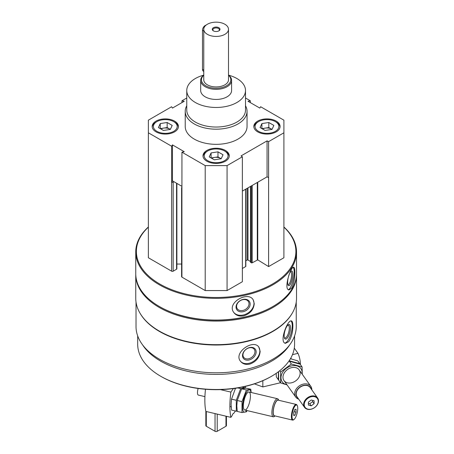 <?xml version="1.0" encoding="UTF-8"?>
<svg xmlns="http://www.w3.org/2000/svg" width="454" height="454" viewBox="0 0 454 454"><rect width="100%" height="100%" fill="white"/><g stroke="black" fill="none" stroke-linecap="round" stroke-linejoin="round"><path stroke-width="0.68" d="M156.017 131.847A13.138 7.587 0 0 0 170.335 133.493A13.138 7.587 0 0 0 178.445 126.484A13.138 7.587 0 0 0 165.307 118.897A13.138 7.587 0 0 0 152.169 126.484A13.138 7.587 0 0 0 156.017 131.847M257.673 131.847A13.138 7.587 0 0 0 271.991 133.493A13.138 7.587 0 0 0 280.101 126.484A13.138 7.587 0 0 0 266.963 118.897A13.138 7.587 0 0 0 253.826 126.484A13.138 7.587 0 0 0 257.673 131.847M245.506 105.765A30.917 17.848 180 0 1 247.05 111.338L247.05 126.484A30.917 17.848 180 0 1 216.132 144.332A30.917 17.848 180 0 1 185.221 126.484L185.221 111.338A30.917 17.848 180 0 1 186.764 105.765M245.506 98.002L250.33 100.788L248.009 101.265L259.813 108.08L260.641 106.741L283.903 120.174L283.903 132.795L268.603 141.631L267.06 140.882L241.074 155.887L242.368 156.778L227.068 165.614L205.202 165.614L181.941 152.181L184.262 151.704L172.458 144.888L171.629 146.228L148.367 132.795L148.367 120.174L171.629 106.741L172.458 108.08L184.262 101.265L181.941 100.788L186.764 98.002M206.842 161.193A13.138 7.587 0 0 0 221.166 162.838A13.138 7.587 0 0 0 229.276 155.83A13.138 7.587 0 0 0 216.132 148.242A13.138 7.587 0 0 0 202.995 155.83A13.138 7.587 0 0 0 206.842 161.193M181.941 152.181L181.923 188.143A1.084 0.624 180 0 1 181.606 187.701A1.084 0.624 180 0 1 181.923 187.258L181.941 187.247M176.884 183.416L176.884 268.796A1.084 0.624 180 0 1 176.566 269.233L173.178 271.191A1.084 0.624 180 0 1 171.646 271.191L171.646 182.207L172.458 180.857L173.984 181.742L173.178 182.207A1.084 0.624 180 0 1 171.646 182.207L171.629 146.228M283.903 227.153A79.768 46.053 180 0 1 268.053 286.4A79.768 46.053 180 0 1 164.217 286.4A79.768 46.053 180 0 1 148.367 227.153M171.646 271.191L148.367 257.753L148.367 132.795M283.903 132.795L283.903 257.753L268.603 266.583L257.747 259.864L257.747 182.236M250.568 262.106L251.334 262.798A0.619 0.358 180 0 0 252.208 262.798L257.747 259.864M250.477 261.487L247.998 260.051L247.998 187.86M245.83 260.8L247.124 260.051A0.619 0.358 180 0 1 247.998 260.051M245.83 189.114L245.83 266.333A0.619 0.358 180 0 1 245.648 266.583L245.648 189.222M242.368 268.479L245.648 266.583M242.368 156.778L242.368 281.73L227.068 290.566L205.202 290.566L181.923 277.127A1.084 0.624 180 0 1 181.606 276.685L181.606 187.701M181.606 264.046L176.884 264.046M296.246 302.069L296.246 326.539A80.114 46.251 180 0 1 216.132 372.791A80.114 46.251 180 0 1 136.024 326.539L136.024 302.069M292.444 312.851A80.114 46.251 180 0 1 216.132 345.023A80.114 46.251 180 0 1 139.826 312.851M288.744 341.669C291.468 337.35 292.847 332.101 292.875 325.932C292.881 322.936 292.41 321.267 291.468 320.933C287.717 319.179 278.818 342.276 285.441 343.32L288.744 341.669M249.989 364.04C256.26 361.611 259.643 357.366 260.142 351.305L258.752 346.964C253.071 338.798 232.857 352.928 240.711 361.532C242.952 364.108 246.045 364.942 249.989 364.04M283.903 226.989A80.386 46.41 180 0 1 296.519 251.947L296.519 273.654A80.386 46.41 180 0 1 272.973 306.467A80.386 46.41 180 0 1 159.292 306.467A80.386 46.41 180 0 1 135.752 273.654L135.752 251.947A80.386 46.41 180 0 1 148.367 226.989M296.519 251.947A80.386 46.41 180 0 1 216.132 298.352A80.386 46.41 180 0 1 135.752 251.947M291.672 288.137C293.817 283.699 294.879 278.387 294.845 272.218C294.862 269.16 294.498 267.508 293.772 267.264C290.872 265.925 283.251 289.482 288.999 289.958L291.672 288.137M243.628 315.876C250.154 313.771 253.69 309.696 254.234 303.664L253.201 299.856C248.264 290.691 226.682 302.58 233.589 312.221C235.791 315.382 239.139 316.603 243.628 315.876M272.973 306.467L272.536 306.722A79.768 46.053 180 0 1 159.734 306.722L159.292 306.467M296.513 274.159A80.386 46.41 180 0 1 296.519 274.664A80.386 46.41 180 0 1 216.132 321.074A80.386 46.41 180 0 1 135.752 274.664A80.386 46.41 180 0 1 135.757 274.159M296.519 274.664L296.519 298.267A80.386 46.41 180 0 1 272.973 331.079A80.386 46.41 180 0 1 159.292 331.079A80.386 46.41 180 0 1 135.752 298.267L135.752 274.664M272.973 331.079L272.536 331.335A79.768 46.053 180 0 1 159.734 331.335L159.292 331.079M289.714 344.836A78.451 45.292 180 0 1 216.132 374.414A78.451 45.292 180 0 1 142.556 344.836M294.584 335.909L294.584 344.211A78.451 45.292 180 0 1 271.611 376.235A78.451 45.292 180 0 1 160.659 376.235A78.451 45.292 180 0 1 137.681 344.211L137.681 335.909M271.611 376.235L271.061 376.553A77.679 44.85 180 0 1 161.21 376.553L160.659 376.235M293.205 267.406A11.594 3.24 -78.1 0 1 294.186 272.077A11.594 3.24 -78.1 0 1 288.386 289.669M292.79 274.29A7.519 2.1 -78.1 0 1 291.014 282.938A7.519 2.1 -78.1 0 1 288.142 285.282A7.519 2.1 -78.1 0 1 288.165 277.933A7.519 2.1 -78.1 0 1 291.099 271.203A7.519 2.1 -78.1 0 1 292.79 274.29M290.594 271.702A6.623 1.85 -78.1 0 1 290.736 271.708A6.623 1.85 -78.1 0 1 291.638 274.596A6.623 1.85 -78.1 0 1 290.384 281.423A6.623 1.85 -78.1 0 1 288.012 284.669A6.623 1.85 -78.1 0 1 287.876 284.618M253.054 299.634A11.594 8.893 -32.2 0 1 253.996 303.283A11.594 8.893 -32.2 0 1 245.693 314.219A11.594 8.893 -32.2 0 1 233.441 311.983M250.165 304.084A7.519 5.771 -32.2 0 1 239.564 311.631A7.519 5.771 -32.2 0 1 239.564 300.996A7.519 5.771 -32.2 0 1 250.165 304.084M249.013 303.777A6.623 5.079 -32.2 0 1 244.184 310.059A6.623 5.079 -32.2 0 1 237.192 308.612A6.623 5.079 -32.2 0 1 240.081 300.786A6.623 5.079 -32.2 0 1 248.395 301.552A6.623 5.079 -32.2 0 1 249.013 303.777M290.929 320.938A11.594 4.001 -74.9 0 1 292.24 325.756A11.594 4.001 -74.9 0 1 289.777 337.027A11.594 4.001 -74.9 0 1 284.862 343.059M290.52 327.89A7.519 2.593 -74.9 0 1 288.177 336.715A7.519 2.593 -74.9 0 1 284.601 338.332A7.519 2.593 -74.9 0 1 284.834 331.153A7.519 2.593 -74.9 0 1 288.239 324.826A7.519 2.593 -74.9 0 1 290.52 327.89M287.751 325.229A6.623 2.287 -74.9 0 1 288.25 325.212A6.623 2.287 -74.9 0 1 289.323 328.14A6.623 2.287 -74.9 0 1 287.757 334.944A6.623 2.287 -74.9 0 1 284.806 337.997A6.623 2.287 -74.9 0 1 284.386 337.736M258.559 346.743A11.594 8.581 -38.9 0 1 259.847 350.936A11.594 8.581 -38.9 0 1 252.316 362.042A11.594 8.581 -38.9 0 1 240.518 361.288M256.152 351.929A7.519 5.562 -38.9 0 1 245.932 359.999A7.519 5.562 -38.9 0 1 245.932 349.364A7.519 5.562 -38.9 0 1 256.152 351.929M254.961 351.68A6.623 4.898 -38.9 0 1 250.557 358.075A6.623 4.898 -38.9 0 1 243.809 357.457A6.623 4.898 -38.9 0 1 245.881 349.484A6.623 4.898 -38.9 0 1 254.109 349.137A6.623 4.898 -38.9 0 1 254.961 351.68M181.941 102.604L181.941 100.788M250.33 102.604L250.33 100.788M268.603 266.583L268.603 141.631M227.068 290.566L227.068 165.614M205.202 290.566L205.202 165.614M268.603 177.605L267.06 176.856L242.368 191.111M181.941 186.333L173.984 181.742M267.06 176.856L267.06 140.882M172.458 180.857L172.458 144.888M228.64 75.171A29.368 16.957 180 0 1 236.903 78.519A29.368 16.957 180 0 1 245.506 90.511A29.368 16.957 180 0 1 216.132 107.467A29.368 16.957 180 0 1 186.764 90.511A29.368 16.957 180 0 1 203.63 75.171M228.504 75.058A15.459 8.927 180 0 1 231.591 80.415L231.591 90.511A15.459 8.927 180 0 1 216.132 99.437A15.459 8.927 180 0 1 200.679 90.511L200.679 80.415A15.459 8.927 180 0 1 203.767 75.058M245.506 90.511L245.506 110.078A29.368 16.957 180 0 1 216.132 127.035A29.368 16.957 180 0 1 186.764 110.078L186.764 90.511M247.05 111.338A30.917 17.848 180 0 1 216.132 129.186A30.917 17.848 180 0 1 185.221 111.338M280.073 126.989A13.138 7.587 0 0 0 276.253 122.132L275.379 121.627A11.9 6.872 0 0 0 258.547 121.627A11.9 6.872 0 0 0 258.547 131.342A11.9 6.872 0 0 0 275.379 131.342A11.9 6.872 0 0 0 275.379 121.627M258.547 121.627L257.673 122.132A13.138 7.587 0 0 0 253.854 126.989M262.588 129.01A6.186 3.57 180 0 1 265.363 128.085A6.186 3.57 180 0 1 271.333 129.01A6.186 3.57 180 0 1 271.935 129.413M261.913 123.567L261.913 128.618L268.813 127.551L272.014 129.401L265.113 130.468L260.068 127.551L261.913 123.567L268.813 122.501L273.858 125.418L272.014 129.401M268.813 127.551L268.813 122.501M178.416 126.989A13.138 7.587 0 0 0 174.597 122.132L173.723 121.627A11.9 6.872 0 0 0 156.891 121.627A11.9 6.872 0 0 0 156.891 131.342A11.9 6.872 0 0 0 173.723 131.342A11.9 6.872 0 0 0 173.723 121.627M156.891 121.627L156.017 122.132A13.138 7.587 0 0 0 152.198 126.989M229.247 156.335A13.138 7.587 0 0 0 225.428 151.477L224.554 150.972A11.9 6.872 0 0 0 207.716 150.972A11.9 6.872 0 0 0 207.716 160.688A11.9 6.872 0 0 0 224.554 160.688A11.9 6.872 0 0 0 224.554 150.972M207.716 150.972L206.842 151.477A13.138 7.587 0 0 0 203.023 156.335M160.937 129.01A6.186 3.57 180 0 1 163.707 128.085A6.186 3.57 180 0 1 169.677 129.01A6.186 3.57 180 0 1 170.278 129.413M160.256 123.567L160.256 128.618L167.157 127.551L170.358 129.401L163.457 130.468L158.412 127.551L160.256 123.567L167.157 122.501L172.202 125.418L170.358 129.401M167.157 127.551L167.157 122.501M211.763 158.355A6.186 3.57 180 0 1 214.532 157.43A6.186 3.57 180 0 1 220.508 158.355A6.186 3.57 180 0 1 221.109 158.758M211.087 152.913L211.087 157.964L217.982 156.897L221.183 158.747L214.288 159.814L209.237 156.897L211.087 152.913L217.982 151.846L223.033 154.763L221.183 158.747M217.982 156.897L217.982 151.846M233.396 388.567L230.887 392.103A46.376 14.369 103.3 0 0 230.887 417.345L205.855 411.42A46.376 14.369 -76.7 0 1 205.48 389.265M235.399 410.989L233.577 413.56A2.781 0.863 103.3 0 0 233.487 413.52A2.781 0.863 103.3 0 0 232.113 415.614L230.887 417.345M245.308 386.405L245.308 388.159M220.4 389.623L230.887 392.103M293.704 412.567L294.873 409.457L296.048 409.264L296.048 412.175L294.873 415.285L293.704 415.478L293.704 412.567M297.75 408.328A7.576 2.349 103.3 0 0 297.268 405.581A7.576 2.349 103.3 0 0 292.592 411.829A7.576 2.349 103.3 0 0 293.971 419.519A7.576 2.349 103.3 0 0 297.75 408.328M278.807 400.309L278.336 399.446A9.273 2.872 103.3 0 0 277.542 398.737A9.273 2.872 103.3 0 0 272.61 407.096A9.273 2.872 103.3 0 0 273.268 416.789A9.273 2.872 103.3 0 0 274.295 416.511L275.101 415.949A8.325 2.582 103.3 0 1 273.773 407.374A8.325 2.582 103.3 0 1 278.79 400.303M297.268 405.581L296.99 405.059A8.036 2.491 103.3 0 0 296.297 404.446L278.137 400.144A8.036 2.491 103.3 0 0 273.858 407.397A8.036 2.491 103.3 0 0 274.432 415.79L292.592 420.092A8.036 2.491 103.3 0 0 293.483 419.854L293.971 419.519M296.297 404.446A8.036 2.491 103.3 0 0 292.024 411.699A8.036 2.491 103.3 0 0 292.592 420.092M198.148 388.471A5.408 1.674 103.3 0 0 198.284 395.059L204.924 396.631M294.027 411.699L296.048 412.175M293.704 415.007L294.873 415.285M241.948 387.137L245.086 387.881L240.688 388.607L236.29 400.269L236.29 411.199L231.534 410.076L231.086 404.503L231.534 399.14L235.433 388.431M236.29 411.199L237.215 411.137M236.29 400.269L231.534 399.14M240.688 388.607L237.76 387.915M242.01 412.555L237.255 411.426L236.812 405.859L237.255 400.496L241.653 388.84L246.051 388.113L250.807 389.237L246.409 389.963L242.01 401.625L242.01 412.555L246.409 411.823L247.061 410.581M251.045 392.46A11.441 3.547 103.3 0 0 250.653 391.047A11.441 3.547 103.3 0 0 245.767 393.567A11.441 3.547 103.3 0 0 242.549 407.119A11.441 3.547 103.3 0 0 246.772 410.512M251.164 392.489L250.807 389.237M243.372 405.961A9.273 2.872 103.3 0 0 243.963 409.326A9.273 2.872 103.3 0 0 249.689 401.671A9.273 2.872 103.3 0 0 248.003 392.262A9.273 2.872 103.3 0 0 243.372 405.961M242.01 401.625L237.255 400.496M246.409 389.963L241.653 388.84M300.44 364.619A46.376 35.032 144.6 0 0 297.994 353.354L292.467 354.665M262.838 380.679L262.838 386.927L254.382 383.874M280.493 382.745L262.838 386.927M297.994 353.354L294.288 348.139M314.1 403.702L311.24 405.836L308.38 405.059L308.38 402.142L311.24 400.008L314.1 400.786L314.1 403.702L312.636 401.637L309.776 403.776L311.24 405.836M304.231 404.582A7.576 5.72 144.6 0 0 314.747 407.448A7.576 5.72 144.6 0 0 314.747 396.739A7.576 5.72 144.6 0 0 304.231 404.582M311.83 389.878A9.273 7.009 144.6 0 0 310.814 386.309A9.273 7.009 144.6 0 0 301.161 384.833A9.273 7.009 144.6 0 0 294.674 393.714A9.273 7.009 144.6 0 0 295.696 397.051A9.273 7.009 144.6 0 0 298.726 399.185M311.121 388.874A8.325 6.288 144.6 0 0 302.739 385.645A8.325 6.288 144.6 0 0 295.912 394.015A8.325 6.288 144.6 0 0 298.011 398.181M317.618 398.022L310.167 387.534A8.036 6.072 144.6 0 0 301.802 386.252A8.036 6.072 144.6 0 0 296.178 393.947A8.036 6.072 144.6 0 0 297.064 396.841L304.509 407.329A8.036 6.072 144.6 0 0 314.582 407.624A8.036 6.072 144.6 0 0 317.618 398.022A8.036 6.072 144.6 0 0 309.253 396.739A8.036 6.072 144.6 0 0 303.63 404.435A8.036 6.072 144.6 0 0 304.509 407.329M312.636 400.388L312.636 401.637M309.776 403.776L308.38 403.396M290.458 358.705L297.796 360.885L299.742 363.631L289.646 360.919M278.427 371.741L278.291 379.64L276.338 376.899L276.185 373.353M291.36 364.012L289.414 361.265L300.139 364.193L302.092 366.934L291.36 364.012L280.634 372.013L280.634 382.949L287.059 384.901M280.634 382.949L278.688 380.202L278.557 371.644M302.052 373.971A11.441 8.643 144.6 0 0 302.143 372.711A11.441 8.643 144.6 0 0 288.823 366.849A11.441 8.643 144.6 0 0 282.394 382.058A11.441 8.643 144.6 0 0 286.928 384.714M302.256 374.255L302.092 366.934M300.139 373.188A9.273 7.009 144.6 0 0 287.269 369.675A9.273 7.009 144.6 0 0 287.269 382.796A9.273 7.009 144.6 0 0 300.139 373.188M280.634 372.013L279.726 370.736M218.629 31.003A3.246 1.873 0 0 0 219.378 29.799A3.246 1.873 0 0 0 216.132 27.927A3.246 1.873 0 0 0 212.886 29.799A3.246 1.873 0 0 0 213.641 31.003M213.403 30.872L213.403 30.872A3.865 2.23 180 0 1 213.403 27.717A3.865 2.23 180 0 1 218.868 27.717A3.865 2.23 180 0 1 218.868 30.872A3.865 2.23 180 0 1 213.403 30.872M228.504 29.294L228.504 79.785A12.366 7.139 180 0 1 216.132 86.924A12.366 7.139 180 0 1 203.767 79.785L203.767 29.294A12.366 7.139 180 0 1 211.405 22.7A12.366 7.139 180 0 1 224.878 24.249A12.366 7.139 180 0 1 228.504 29.294A12.366 7.139 180 0 1 216.132 36.434A12.366 7.139 180 0 1 203.767 29.294M226.427 416.29L226.427 425.619A1.544 0.891 180 0 1 225.973 426.249L217.228 431.3A1.544 0.891 180 0 1 215.043 431.3L206.298 426.249A1.544 0.891 180 0 1 205.844 425.619L205.844 411.369M228.504 75.211A14.687 8.478 180 0 1 225.746 86.192A14.687 8.478 180 0 1 206.525 86.192A14.687 8.478 180 0 1 203.767 75.211M231.591 80.415A15.459 8.927 180 0 1 216.132 89.342A15.459 8.927 180 0 1 200.679 80.415M206.031 25.18A3.865 2.23 120 0 0 202.473 30.242L202.473 69.371A3.865 2.23 120 0 0 203.273 71.142L203.767 71.426M173.178 271.191L173.178 182.207M257.299 259.858L257.299 182.491M252.208 262.798L252.208 185.431M251.334 262.798L251.334 185.936M250.568 262.355L250.568 186.378M247.124 260.051L247.124 188.365M181.923 277.127L181.923 188.143M176.566 269.233L176.566 183.229M215.043 431.3L215.043 413.594M217.228 431.3L217.228 414.116M206.298 426.249L206.298 411.523M225.973 426.249L225.973 416.182M203.767 30.991L202.473 30.242M203.767 70.12L202.473 69.371M250.477 262.23L250.477 186.429M229.877 406.512L231.171 406.818M244.757 410.036L273.268 416.789M234.162 388.465L235.28 388.726M249.03 391.984L277.542 398.737M284 380.594L295.696 397.051M290.793 358.121L291.372 358.932M299.124 369.851L310.814 386.309"/></g></svg>
